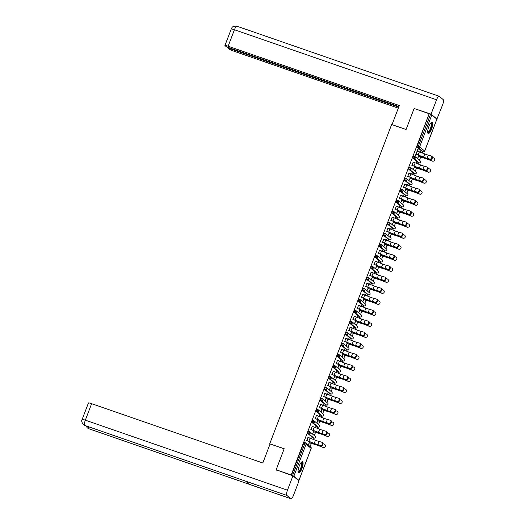 <?xml version="1.0" encoding="UTF-8"?>
<svg xmlns="http://www.w3.org/2000/svg" width="525" height="525" viewBox="0 0 525 525"><rect width="100%" height="100%" fill="white"/><g stroke="black" fill="none" stroke-linecap="round" stroke-linejoin="round"><path stroke-width="0.79" d="M301.967 468.484A5.926 1.706 109.1 0 0 302.518 461.724A5.926 1.706 109.1 0 0 299.184 466.161A5.926 1.706 109.1 0 0 298.64 472.92A5.926 1.706 109.1 0 0 301.967 468.484M431.57 129.097A5.926 1.706 109.1 0 0 432.114 122.338A5.926 1.706 109.1 0 0 428.787 126.781A5.926 1.706 109.1 0 0 428.236 133.54A5.926 1.706 109.1 0 0 431.57 129.097M310.124 446.572L311.332 443.415M312.92 439.254L313.425 437.922M314.331 435.56L315.532 432.403M317.12 428.242L317.632 426.91M318.537 424.548L319.738 421.391M321.326 417.231L321.838 415.898M322.737 413.536L323.945 410.379M325.533 406.219L326.038 404.887M326.944 402.524L328.151 399.367M329.739 395.207L330.245 393.875M331.15 391.512L332.351 388.356M333.939 384.195L334.451 382.863M335.357 380.5L336.558 377.344M338.146 373.183L338.658 371.851M339.557 369.488L340.764 366.332M342.352 362.171L342.858 360.839M343.763 358.477L344.971 355.32M346.559 351.159L347.064 349.827M347.97 347.465L349.171 344.308M350.759 340.148L351.271 338.815M352.177 336.453L353.377 333.296M354.966 329.136L355.477 327.81M356.377 325.441L357.584 322.284M359.172 318.124L359.678 316.798M360.583 314.429L361.791 311.272M363.379 307.112L363.884 305.786M364.79 303.417L365.991 300.261M367.579 296.1L368.091 294.774M368.996 292.405L370.197 289.249M371.785 285.088L372.297 283.762M373.196 281.393L374.404 278.237M375.992 274.076L376.497 272.751M377.403 270.382L378.61 267.225M380.198 263.064L380.704 261.739M381.609 259.37L382.81 256.213M384.398 252.052L384.91 250.727M385.816 248.358L387.017 245.201M388.605 241.047L389.117 239.715M390.016 237.346L391.223 234.189M392.812 230.035L393.317 228.703M394.223 226.334L395.43 223.177M397.018 219.023L397.523 217.691M398.429 215.322L399.63 212.166M401.218 208.012L401.73 206.679M402.636 204.31L403.837 201.154M405.425 197L405.937 195.668M406.836 193.298L408.043 190.142M409.631 185.988L410.137 184.656M411.042 182.287L412.25 179.13M413.838 174.976L414.343 173.644M415.249 171.275L416.45 168.118M418.038 163.964L418.55 162.632M419.455 160.263L420.656 157.106M422.244 152.952L422.756 151.62M276.675 470.19L276.157 469.757L284.189 448.724L270.073 443.992M269.752 443.723L391.637 124.523L406.074 129.524L414.107 108.491L429.168 113.708L417.224 145.911L418.32 146.291L430.533 114.312L429.43 113.932M430.533 114.312L431.832 114.89L436.852 119.162M276.157 469.757L291.211 474.974L429.168 113.708M298.272 480.27L298.922 480.368L293.875 476.162L291.211 474.974M416.207 154.291L415.268 155.958L417.788 149.349M420.033 152.093L420.289 151.43M418.438 156.266L417.762 158.038L418.668 156.463M417.421 151.115L418.058 149.441M420.302 152.191L420.558 151.528M312.874 437.725L307.755 433.492L308.536 431.36L309.599 431.734M291.48 475.197L303.686 443.225L304.329 442.372L305.392 442.746M422.198 151.423L417.086 147.19L417.224 145.911M312.296 426.405L311.082 429.581M314.908 427.383L315.164 426.727M313.313 431.563L312.874 433.525L313.55 431.753M315.177 427.488L315.433 426.818M321.28 415.702L316.168 411.469L316.942 409.336L318.006 409.71M320.709 404.381L319.495 407.558M323.321 405.359L323.571 404.703M321.727 409.539L321.28 411.502L321.956 409.73M323.59 405.464L323.84 404.795M329.693 393.678L324.575 389.445L325.356 387.312L326.419 387.686M329.116 382.358L327.902 385.534M331.734 383.335L331.984 382.679M330.133 387.516L329.693 389.478L330.369 387.706M331.997 383.44L332.253 382.771M338.1 371.654L332.988 367.421L333.762 365.288L334.825 365.663M337.529 360.334L336.315 363.51M340.141 361.312L340.39 360.655M338.546 365.492L338.1 367.454L338.776 365.682M340.41 361.417L340.659 360.747M346.513 349.63L341.394 345.398L342.175 343.265L343.238 343.639M345.936 338.31L344.722 341.486M348.554 339.288L348.803 338.632M346.953 343.468L346.513 345.43L347.189 343.658M348.817 339.393L349.072 338.723M354.92 327.607L349.808 323.374L350.582 321.241L351.645 321.615M354.349 316.286L353.135 319.463M356.961 317.264L357.21 316.608M355.366 321.444L354.69 323.216L355.596 321.635M357.23 317.369L357.479 316.7M363.333 305.583L358.214 301.35L358.995 299.217L360.058 299.591M362.755 294.262L361.541 297.439M365.374 295.24L365.623 294.584M363.773 299.421L363.097 301.192L364.009 299.618M365.636 295.345L365.892 294.676M371.739 283.559L366.627 279.326L367.402 277.193L368.465 277.567M371.168 272.239L369.954 275.415M373.78 273.217L374.03 272.56M372.186 277.397L371.51 279.169L372.415 277.594M374.049 273.322L374.299 272.652M380.152 261.535L375.034 257.309L375.815 255.17L376.878 255.544M379.575 250.215L378.367 253.391M382.193 251.193L382.443 250.537M380.592 255.373L379.916 257.145L380.828 255.57M382.456 251.298L382.712 250.628M388.559 239.512L383.447 235.285L384.221 233.146L385.284 233.52M387.988 228.191L386.774 231.368M390.6 229.169L390.849 228.513M389.005 233.349L388.329 235.121L389.235 233.546M390.869 229.274L391.118 228.605M396.972 217.494L391.853 213.262L392.634 211.122L393.697 211.503M396.395 206.168L395.187 209.344M399.013 207.145L399.262 206.489M397.412 211.326L396.736 213.098L397.648 211.523M399.276 207.25L399.532 206.581M405.379 195.471L400.267 191.238L401.041 189.098L402.111 189.479M404.808 184.15L403.594 187.327M407.42 185.122L407.669 184.465M405.825 189.302L405.149 191.074L406.055 189.499M407.689 185.227L407.938 184.564M413.792 173.447L408.673 169.214L409.454 167.075L410.517 167.455M413.214 162.127L412.007 165.303M415.833 163.104L416.082 162.442M414.232 167.278L413.556 169.05L414.468 167.475M416.095 163.203L416.351 162.54M417.998 162.435L412.88 158.202L413.661 156.063L414.724 156.443M411.626 174.11L411.876 173.453M410.032 178.29L409.356 180.062L410.261 178.487M411.889 174.215L412.145 173.552M409.014 173.138L407.8 176.315M409.585 184.459L404.473 180.226L405.248 178.087L406.311 178.467M403.213 196.133L403.469 195.477M401.618 200.314L400.942 202.086L401.848 200.511M403.482 196.238L403.738 195.569M400.601 195.162L399.387 198.338M401.179 206.482L396.06 202.25L396.841 200.11L397.904 200.491M394.807 218.157L395.056 217.501M393.212 222.338L392.536 224.109L393.442 222.534M395.069 218.262L395.325 217.593M392.195 217.179L390.981 220.356M392.766 228.506L387.653 224.273L388.428 222.134L389.491 222.508M386.393 240.181L386.649 239.525M384.799 244.361L384.123 246.133L385.028 244.558M386.663 240.286L386.918 239.617M383.782 239.203L382.567 242.379M384.352 250.523L379.24 246.297L380.021 244.158L381.084 244.532M377.987 262.205L378.236 261.548M376.392 266.385L375.716 268.157L376.622 266.582M378.249 262.31L378.505 261.64M375.375 261.227L374.161 264.403M375.946 272.547L370.834 268.321L371.608 266.182L372.671 266.556M369.574 284.228L369.83 283.572M367.979 288.409L367.303 290.181L368.209 288.606M369.843 284.333L370.099 283.664M366.962 283.251L365.748 286.427M367.533 294.571L362.421 290.338L363.202 288.205L364.265 288.579M361.167 306.252L361.417 305.596M359.572 310.433L358.897 312.204L359.802 310.629M361.43 306.357L361.686 305.688M358.555 305.274L357.341 308.451M359.126 316.595L354.014 312.362L354.788 310.229L355.852 310.603M352.754 328.276L353.01 327.62M351.159 332.456L350.713 334.418L351.389 332.647M353.023 328.381L353.279 327.712M350.142 327.298L348.928 330.474M350.713 338.618L345.601 334.386L346.382 332.253L347.445 332.627M344.348 350.3L344.597 349.643M342.753 354.48L342.307 356.442L342.983 354.67M344.61 350.405L344.866 349.735M341.736 349.322L340.522 352.498M342.307 360.642L337.194 356.409L337.969 354.277L339.032 354.651M335.934 372.323L336.19 371.667M334.34 376.504L333.893 378.466L334.569 376.694M336.203 372.428L336.459 371.759M333.322 371.346L332.108 374.522M333.893 382.666L328.781 378.433L329.562 376.3L330.625 376.674M327.528 394.347L327.777 393.691M325.933 398.527L325.487 400.49L326.163 398.718M327.79 394.452L328.046 393.783M324.916 393.369L323.702 396.546M325.487 404.69L320.375 400.457L321.149 398.324L322.212 398.698M319.115 416.371L319.364 415.715M317.52 420.551L317.074 422.513L317.75 420.742M319.384 416.476L319.64 415.807M316.503 415.393L315.289 418.569M317.074 426.713L311.962 422.481L312.736 420.348L313.806 420.722M310.708 438.395L310.957 437.738M309.113 442.575L308.667 444.537L309.343 442.765M310.971 438.5L311.227 437.83M308.096 437.417L306.882 440.593M431.655 156.22A1.706 1.267 117.5 0 1 431.839 156.292A1.706 1.267 117.5 0 1 432.233 158.274A1.706 1.267 117.5 0 1 430.447 159.397L429.857 159.088A1.706 1.267 -62.5 0 0 431.648 157.972A1.706 1.267 -62.5 0 0 431.255 155.984A1.706 1.267 -62.5 0 0 431.071 155.912L428.295 155.138A5.093 0.525 20.9 0 1 426.464 154.56A5.093 0.525 20.9 0 1 424.777 153.937L419.383 151.837A6.077 0.63 -159.1 0 0 417.368 151.095L417.152 151.016M429.857 159.088L427.081 158.314A5.093 0.525 20.9 0 1 425.257 157.736A5.093 0.525 20.9 0 1 423.57 157.113L418.169 155.013A6.077 0.63 -159.1 0 0 416.154 154.271L415.938 154.192M416.167 154.389L416.391 154.462A5.093 0.525 20.9 0 1 418.077 155.085L423.472 157.185A6.077 0.63 -159.1 0 0 425.486 157.927A6.077 0.63 -159.1 0 0 427.665 158.622L430.447 159.397M418.983 155.439L418.635 156.338A5.093 0.525 -159.1 0 0 420.171 156.831L424.613 158.143A6.077 0.63 20.9 0 1 426.451 158.734A6.077 0.63 20.9 0 1 428.899 159.646L432.436 161.057A1.706 1.68 74.8 0 0 433.486 161.116L433.322 161.162A1.706 1.68 -105.2 0 1 432.265 161.103L428.728 159.692A5.093 0.525 -159.1 0 0 426.681 158.924A5.093 0.525 -159.1 0 0 425.145 158.432L420.702 157.119A6.077 0.63 20.9 0 1 418.871 156.529L418.399 156.371M433.486 161.116A1.706 1.68 74.8 0 0 433.643 157.881L432.429 157.388M430.946 122.922A5.125 1.477 -70.9 0 1 431.714 125.475A5.125 1.477 -70.9 0 1 429.758 131.001A5.125 1.477 -70.9 0 1 427.678 132.359M427.658 132.083A4.745 1.365 109.1 0 0 427.731 132.116A4.745 1.365 109.1 0 0 429.404 130.64A4.745 1.365 109.1 0 0 431.137 126A4.745 1.365 109.1 0 0 430.841 123.145A4.745 1.365 109.1 0 0 430.762 123.126M427.967 133.33A5.887 1.693 109.1 0 0 429.778 131.48A5.887 1.693 109.1 0 0 431.78 122.338M301.343 462.302A5.125 1.477 -70.9 0 1 301.98 465.623A5.125 1.477 -70.9 0 1 300.031 470.597A5.125 1.477 -70.9 0 1 298.075 471.739M298.062 471.47A4.745 1.365 109.1 0 0 298.128 471.502A4.745 1.365 109.1 0 0 301.494 465.616A4.745 1.365 109.1 0 0 301.238 462.525A4.745 1.365 109.1 0 0 301.166 462.512M298.371 472.717A5.887 1.693 109.1 0 0 302.269 465.393A5.887 1.693 109.1 0 0 302.177 461.718M406.101 129.465L392.175 124.714M392.037 124.596L399.315 105.538L228.132 46.233A4.561 0.472 -159.1 0 0 224.943 45.498A4.561 0.472 -159.1 0 0 225.074 45.695L226.406 46.804L398.921 106.568M237.182 26.322A4.673 1.345 109.1 0 0 237.051 26.25L439.169 96.272A4.673 1.345 109.1 0 1 439.3 96.344L443.172 99.573A4.673 1.345 109.1 0 1 442.608 104.829L436.892 119.116M439.169 96.272A4.673 1.345 109.1 0 0 436.544 99.776L431.058 114.135L437.122 119.195M227.883 47.316L227.673 47.86L228.998 48.969A4.561 0.472 -159.1 0 0 234.196 51.286L398.317 108.15M227.673 47.86L398.711 107.113M431.058 114.135L414.684 108.688M284.156 448.809L270.093 443.933L262.815 462.991L91.632 403.686L85.339 420.171L287.457 490.192L292.943 475.827L276.183 469.783M287.457 490.192A4.673 1.345 109.1 0 0 286.899 495.449L245.648 481.156L249.519 484.385L290.771 498.678L286.899 495.449M290.771 498.678A4.673 1.345 109.1 0 0 290.896 498.75A4.673 1.345 109.1 0 0 293.521 495.252L299.007 480.887L292.943 475.827M82.149 419.436C81.257 420.669 81.697 422.422 83.468 424.686L84.774 425.427A4.673 1.345 109.1 0 1 85.339 420.171A4.561 0.472 -159.1 0 0 82.149 419.436L88.443 402.957A4.561 0.472 20.9 0 1 91.632 403.686M88.371 426.694A4.673 1.345 109.1 0 0 88.646 428.656L87.262 427.849L85.943 425.854M427.455 167.232A1.706 1.267 117.5 0 1 427.639 167.304A1.706 1.267 117.5 0 1 428.033 169.286A1.706 1.267 117.5 0 1 426.241 170.408L425.65 170.1A1.706 1.267 -62.5 0 0 427.442 168.984A1.706 1.267 -62.5 0 0 427.048 166.996A1.706 1.267 -62.5 0 0 426.864 166.924L424.088 166.149A5.093 0.525 20.9 0 1 422.264 165.572A5.093 0.525 20.9 0 1 420.577 164.948L415.177 162.848A6.077 0.63 -159.1 0 0 413.162 162.107L412.945 162.028M425.65 170.1L422.874 169.326A5.093 0.525 20.9 0 1 421.05 168.748A5.093 0.525 20.9 0 1 419.363 168.125L413.962 166.025A6.077 0.63 -159.1 0 0 411.954 165.283L411.731 165.204M411.967 165.401L412.184 165.473A5.093 0.525 20.9 0 1 413.871 166.097L419.265 168.197A6.077 0.63 -159.1 0 0 421.28 168.938A6.077 0.63 -159.1 0 0 423.465 169.634L426.241 170.408M423.248 178.244A1.706 1.267 117.5 0 1 423.432 178.316A1.706 1.267 117.5 0 1 423.826 180.298A1.706 1.267 117.5 0 1 422.034 181.42L421.45 181.112A1.706 1.267 -62.5 0 0 423.235 179.996A1.706 1.267 -62.5 0 0 422.842 178.008A1.706 1.267 -62.5 0 0 422.664 177.936L419.882 177.161A5.093 0.525 20.9 0 1 418.058 176.584A5.093 0.525 20.9 0 1 416.371 175.96L410.977 173.86A6.077 0.63 -159.1 0 0 408.962 173.119L408.739 173.04M421.45 181.112L418.674 180.338A5.093 0.525 20.9 0 1 416.843 179.76A5.093 0.525 20.9 0 1 415.157 179.137L409.762 177.037A6.077 0.63 -159.1 0 0 407.748 176.295L407.531 176.216M407.761 176.413L407.977 176.485A5.093 0.525 20.9 0 1 409.664 177.109L415.065 179.209A6.077 0.63 -159.1 0 0 417.073 179.95A6.077 0.63 -159.1 0 0 419.258 180.646L422.034 181.42M419.042 189.256A1.706 1.267 117.5 0 1 419.226 189.328A1.706 1.267 117.5 0 1 419.619 191.31A1.706 1.267 117.5 0 1 417.828 192.432L417.244 192.124A1.706 1.267 -62.5 0 0 419.035 191.008A1.706 1.267 -62.5 0 0 418.642 189.02A1.706 1.267 -62.5 0 0 418.458 188.948L415.682 188.173A5.093 0.525 20.9 0 1 413.851 187.596A5.093 0.525 20.9 0 1 412.164 186.972L406.77 184.872A6.077 0.63 -159.1 0 0 404.755 184.131L404.539 184.052M417.244 192.124L414.468 191.349A5.093 0.525 20.9 0 1 412.637 190.772A5.093 0.525 20.9 0 1 410.95 190.148L405.556 188.048A6.077 0.63 -159.1 0 0 403.541 187.307L403.325 187.228M403.554 187.425L403.771 187.497A5.093 0.525 20.9 0 1 405.458 188.121L410.858 190.221A6.077 0.63 -159.1 0 0 412.873 190.962A6.077 0.63 -159.1 0 0 415.052 191.658L417.828 192.432M414.835 200.268A1.706 1.267 117.5 0 1 415.019 200.34A1.706 1.267 117.5 0 1 415.413 202.322A1.706 1.267 117.5 0 1 413.628 203.444L413.037 203.136A1.706 1.267 -62.5 0 0 414.829 202.02A1.706 1.267 -62.5 0 0 414.435 200.032A1.706 1.267 -62.5 0 0 414.251 199.959L411.475 199.185A5.093 0.525 20.9 0 1 409.644 198.607A5.093 0.525 20.9 0 1 407.958 197.984L402.563 195.884A6.077 0.63 -159.1 0 0 400.549 195.143L400.332 195.064M413.037 203.136L410.261 202.361A5.093 0.525 20.9 0 1 408.437 201.784A5.093 0.525 20.9 0 1 406.75 201.16L401.349 199.06A6.077 0.63 -159.1 0 0 399.335 198.319L399.118 198.24M399.348 198.437L399.571 198.509A5.093 0.525 20.9 0 1 401.258 199.132L406.652 201.232A6.077 0.63 -159.1 0 0 408.667 201.974A6.077 0.63 -159.1 0 0 410.845 202.67L413.628 203.444M410.635 211.28A1.706 1.267 117.5 0 1 410.819 211.352A1.706 1.267 117.5 0 1 411.213 213.334A1.706 1.267 117.5 0 1 409.421 214.456L408.831 214.148A1.706 1.267 -62.5 0 0 410.622 213.025A1.706 1.267 -62.5 0 0 410.228 211.043A1.706 1.267 -62.5 0 0 410.045 210.971L407.269 210.197A5.093 0.525 20.9 0 1 405.444 209.619A5.093 0.525 20.9 0 1 403.758 208.996L398.357 206.896A6.077 0.63 -159.1 0 0 396.342 206.154L396.126 206.076M408.831 214.148L406.055 213.373A5.093 0.525 20.9 0 1 404.23 212.796A5.093 0.525 20.9 0 1 402.544 212.172L397.143 210.072A6.077 0.63 -159.1 0 0 395.135 209.331L394.912 209.252M395.148 209.449L395.364 209.521A5.093 0.525 20.9 0 1 397.051 210.144L402.445 212.244A6.077 0.63 -159.1 0 0 404.46 212.986A6.077 0.63 -159.1 0 0 406.645 213.675L409.421 214.456M414.776 166.451L414.428 167.35A5.093 0.525 -159.1 0 0 415.964 167.843L420.413 169.155A6.077 0.63 20.9 0 1 422.244 169.746A6.077 0.63 20.9 0 1 424.692 170.658L428.229 172.069A1.706 1.68 74.8 0 0 429.279 172.128L429.115 172.174A1.706 1.68 -105.2 0 1 428.065 172.108L424.528 170.704A5.093 0.525 -159.1 0 0 422.474 169.936A5.093 0.525 -159.1 0 0 420.938 169.444L416.496 168.131A6.077 0.63 20.9 0 1 414.665 167.541L414.199 167.383M429.279 172.128A1.706 1.68 74.8 0 0 429.443 168.893L428.223 168.4M410.57 177.463L410.228 178.362A5.093 0.525 -159.1 0 0 411.764 178.854L416.207 180.16A6.077 0.63 20.9 0 1 418.038 180.757A6.077 0.63 20.9 0 1 420.486 181.67L424.023 183.081A1.706 1.68 74.8 0 0 425.079 183.14L424.909 183.186A1.706 1.68 -105.2 0 1 423.859 183.12L420.322 181.716A5.093 0.525 -159.1 0 0 418.267 180.948A5.093 0.525 -159.1 0 0 416.738 180.456L412.289 179.143A6.077 0.63 20.9 0 1 410.458 178.552L409.992 178.395M425.079 183.14A1.706 1.68 74.8 0 0 425.237 179.904L424.016 179.412M406.363 188.475L406.022 189.374A5.093 0.525 -159.1 0 0 407.558 189.866L412 191.172A6.077 0.63 20.9 0 1 413.831 191.769A6.077 0.63 20.9 0 1 416.279 192.682L419.816 194.093A1.706 1.68 74.8 0 0 420.873 194.152L420.709 194.198A1.706 1.68 -105.2 0 1 419.652 194.132L416.115 192.721A5.093 0.525 -159.1 0 0 414.067 191.96A5.093 0.525 -159.1 0 0 412.532 191.468L408.089 190.155A6.077 0.63 20.9 0 1 406.252 189.564L405.786 189.407M420.873 194.152A1.706 1.68 74.8 0 0 421.03 190.916L419.81 190.424M402.163 199.487L401.815 200.386A5.093 0.525 -159.1 0 0 403.351 200.878L407.794 202.184A6.077 0.63 20.9 0 1 409.631 202.781A6.077 0.63 20.9 0 1 412.079 203.693L415.616 205.104A1.706 1.68 74.8 0 0 416.666 205.163L416.502 205.209A1.706 1.68 -105.2 0 1 415.446 205.144L411.908 203.733A5.093 0.525 -159.1 0 0 409.861 202.972A5.093 0.525 -159.1 0 0 408.325 202.479L403.883 201.167A6.077 0.63 20.9 0 1 402.045 200.576L401.579 200.419M416.666 205.163A1.706 1.68 74.8 0 0 416.824 201.922L415.603 201.436M397.957 210.499L397.609 211.398A5.093 0.525 -159.1 0 0 399.144 211.89L403.594 213.196A6.077 0.63 20.9 0 1 405.425 213.793A6.077 0.63 20.9 0 1 407.873 214.705L411.41 216.11A1.706 1.68 74.8 0 0 412.46 216.175L412.296 216.221A1.706 1.68 -105.2 0 1 411.246 216.156L407.708 214.745A5.093 0.525 -159.1 0 0 405.654 213.983A5.093 0.525 -159.1 0 0 404.119 213.491L399.676 212.179A6.077 0.63 20.9 0 1 397.845 211.588L397.379 211.431M412.46 216.175A1.706 1.68 74.8 0 0 412.624 212.933L411.403 212.448M406.429 222.292A1.706 1.267 117.5 0 1 406.613 222.364A1.706 1.267 117.5 0 1 407.006 224.346A1.706 1.267 117.5 0 1 405.215 225.468L404.631 225.159A1.706 1.267 -62.5 0 0 406.416 224.037A1.706 1.267 -62.5 0 0 406.022 222.055A1.706 1.267 -62.5 0 0 405.845 221.983L403.062 221.209A5.093 0.525 20.9 0 1 401.238 220.631A5.093 0.525 20.9 0 1 399.551 220.008L394.157 217.908A6.077 0.63 -159.1 0 0 392.142 217.166L391.919 217.088M404.631 225.159L401.855 224.385A5.093 0.525 20.9 0 1 400.024 223.808A5.093 0.525 20.9 0 1 398.337 223.184L392.943 221.084A6.077 0.63 -159.1 0 0 390.928 220.343L390.712 220.264M390.941 220.461L391.158 220.533A5.093 0.525 20.9 0 1 392.844 221.156L398.245 223.256A6.077 0.63 -159.1 0 0 400.253 223.998A6.077 0.63 -159.1 0 0 402.439 224.687L405.215 225.468M393.75 221.511L393.409 222.41A5.093 0.525 -159.1 0 0 394.944 222.902L399.387 224.208A6.077 0.63 20.9 0 1 401.218 224.798A6.077 0.63 20.9 0 1 403.666 225.717L407.203 227.122A1.706 1.68 74.8 0 0 408.26 227.187L408.089 227.233A1.706 1.68 -105.2 0 1 407.039 227.168L403.502 225.757A5.093 0.525 -159.1 0 0 401.448 224.995A5.093 0.525 -159.1 0 0 399.912 224.497L395.469 223.191A6.077 0.63 20.9 0 1 393.638 222.6L393.173 222.442M408.26 227.187A1.706 1.68 74.8 0 0 408.417 223.945L407.197 223.46M402.222 233.303A1.706 1.267 117.5 0 1 402.406 233.376A1.706 1.267 117.5 0 1 402.8 235.357A1.706 1.267 117.5 0 1 401.008 236.48L400.424 236.171A1.706 1.267 -62.5 0 0 402.216 235.049A1.706 1.267 -62.5 0 0 401.822 233.067A1.706 1.267 -62.5 0 0 401.638 232.995L398.862 232.221A5.093 0.525 20.9 0 1 397.031 231.643A5.093 0.525 20.9 0 1 395.345 231.02L389.95 228.92A6.077 0.63 -159.1 0 0 387.936 228.178L387.719 228.099M400.424 236.171L397.648 235.397A5.093 0.525 20.9 0 1 395.817 234.819A5.093 0.525 20.9 0 1 394.131 234.196L388.736 232.096A6.077 0.63 -159.1 0 0 386.722 231.354L386.505 231.276M386.735 231.473L386.951 231.545A5.093 0.525 20.9 0 1 388.638 232.168L394.039 234.268A6.077 0.63 -159.1 0 0 396.053 235.01A6.077 0.63 -159.1 0 0 398.232 235.699L401.008 236.48M389.543 232.516L389.202 233.422A5.093 0.525 -159.1 0 0 390.738 233.914L395.181 235.22A6.077 0.63 20.9 0 1 397.012 235.81A6.077 0.63 20.9 0 1 399.459 236.723L402.997 238.133A1.706 1.68 74.8 0 0 404.053 238.199L403.889 238.245A1.706 1.68 -105.2 0 1 402.833 238.179L399.295 236.768A5.093 0.525 -159.1 0 0 397.248 236.007A5.093 0.525 -159.1 0 0 395.712 235.508L391.269 234.202A6.077 0.63 20.9 0 1 389.432 233.612L388.966 233.448M404.053 238.199A1.706 1.68 74.8 0 0 404.211 234.957L402.99 234.472M398.016 244.315A1.706 1.267 117.5 0 1 398.199 244.387A1.706 1.267 117.5 0 1 398.593 246.369A1.706 1.267 117.5 0 1 396.808 247.492L396.217 247.183A1.706 1.267 -62.5 0 0 398.009 246.061A1.706 1.267 -62.5 0 0 397.615 244.079A1.706 1.267 -62.5 0 0 397.432 244.007L394.656 243.232A5.093 0.525 20.9 0 1 392.825 242.655A5.093 0.525 20.9 0 1 391.138 242.032L385.744 239.932A6.077 0.63 -159.1 0 0 383.729 239.19L383.512 239.111M396.217 247.183L393.442 246.409A5.093 0.525 20.9 0 1 391.617 245.831A5.093 0.525 20.9 0 1 389.931 245.208L384.53 243.108A6.077 0.63 -159.1 0 0 382.515 242.366L382.298 242.287M382.528 242.484L382.751 242.557A5.093 0.525 20.9 0 1 384.438 243.18L389.832 245.28A6.077 0.63 -159.1 0 0 391.847 246.022A6.077 0.63 -159.1 0 0 394.026 246.711L396.808 247.492M385.343 243.528L384.996 244.433A5.093 0.525 -159.1 0 0 386.531 244.926L390.974 246.232A6.077 0.63 20.9 0 1 392.812 246.822A6.077 0.63 20.9 0 1 395.259 247.734L398.797 249.145A1.706 1.68 74.8 0 0 399.847 249.211L399.683 249.257A1.706 1.68 -105.2 0 1 398.626 249.191L395.089 247.78A5.093 0.525 -159.1 0 0 393.041 247.019A5.093 0.525 -159.1 0 0 391.506 246.52L387.063 245.214A6.077 0.63 20.9 0 1 385.225 244.624L384.759 244.46M399.847 249.211A1.706 1.68 74.8 0 0 400.004 245.969L398.783 245.483M393.816 255.327A1.706 1.267 117.5 0 1 393.999 255.399A1.706 1.267 117.5 0 1 394.393 257.381A1.706 1.267 117.5 0 1 392.602 258.503L392.011 258.195A1.706 1.267 -62.5 0 0 393.803 257.073A1.706 1.267 -62.5 0 0 393.409 255.091A1.706 1.267 -62.5 0 0 393.225 255.019L390.449 254.244A5.093 0.525 20.9 0 1 388.625 253.667A5.093 0.525 20.9 0 1 386.938 253.043L381.537 250.943A6.077 0.63 -159.1 0 0 379.523 250.202L379.306 250.123M392.011 258.195L389.235 257.421A5.093 0.525 20.9 0 1 387.411 256.843A5.093 0.525 20.9 0 1 385.724 256.22L380.323 254.12A6.077 0.63 -159.1 0 0 378.315 253.378L378.092 253.299M378.328 253.496L378.545 253.568A5.093 0.525 20.9 0 1 380.231 254.192L385.626 256.292A6.077 0.63 -159.1 0 0 387.64 257.033A6.077 0.63 -159.1 0 0 389.826 257.723L392.602 258.503M381.137 254.54L380.789 255.445A5.093 0.525 -159.1 0 0 382.325 255.938L386.767 257.243A6.077 0.63 20.9 0 1 388.605 257.834A6.077 0.63 20.9 0 1 391.053 258.746L394.59 260.157A1.706 1.68 74.8 0 0 395.64 260.223L395.476 260.269A1.706 1.68 -105.2 0 1 394.419 260.203L390.889 258.792A5.093 0.525 -159.1 0 0 388.835 258.031A5.093 0.525 -159.1 0 0 387.299 257.532L382.856 256.226A6.077 0.63 20.9 0 1 381.025 255.636L380.559 255.472M395.64 260.223A1.706 1.68 74.8 0 0 395.804 256.981L394.583 256.495M389.609 266.339A1.706 1.267 117.5 0 1 389.793 266.411A1.706 1.267 117.5 0 1 390.187 268.393A1.706 1.267 117.5 0 1 388.395 269.515L387.811 269.207A1.706 1.267 -62.5 0 0 389.596 268.085A1.706 1.267 -62.5 0 0 389.202 266.103A1.706 1.267 -62.5 0 0 389.018 266.031L386.242 265.256A5.093 0.525 20.9 0 1 384.418 264.672A5.093 0.525 20.9 0 1 382.732 264.055L377.337 261.955A6.077 0.63 -159.1 0 0 375.322 261.214L375.099 261.135M387.811 269.207L385.035 268.433A5.093 0.525 20.9 0 1 383.204 267.855A5.093 0.525 20.9 0 1 381.517 267.232L376.123 265.132A6.077 0.63 -159.1 0 0 374.108 264.39L373.892 264.311M374.122 264.508L374.338 264.58A5.093 0.525 20.9 0 1 376.025 265.204L381.426 267.304A6.077 0.63 -159.1 0 0 383.434 268.045A6.077 0.63 -159.1 0 0 385.619 268.734L388.395 269.515M376.93 265.552L376.589 266.457A5.093 0.525 -159.1 0 0 378.125 266.949L382.567 268.255A6.077 0.63 20.9 0 1 384.398 268.846A6.077 0.63 20.9 0 1 386.846 269.758L390.383 271.169A1.706 1.68 74.8 0 0 391.44 271.235L391.269 271.281A1.706 1.68 -105.2 0 1 390.219 271.215L386.682 269.804A5.093 0.525 -159.1 0 0 384.628 269.043A5.093 0.525 -159.1 0 0 383.092 268.544L378.65 267.238A6.077 0.63 20.9 0 1 376.819 266.647L376.353 266.483M391.44 271.235A1.706 1.68 74.8 0 0 391.598 267.993L390.377 267.507M385.402 277.351A1.706 1.267 117.5 0 1 385.586 277.423A1.706 1.267 117.5 0 1 385.98 279.405A1.706 1.267 117.5 0 1 384.188 280.527L383.604 280.219A1.706 1.267 -62.5 0 0 385.396 279.097A1.706 1.267 -62.5 0 0 385.002 277.115A1.706 1.267 -62.5 0 0 384.818 277.043L382.042 276.268A5.093 0.525 20.9 0 1 380.212 275.684A5.093 0.525 20.9 0 1 378.525 275.067L373.131 272.967A6.077 0.63 -159.1 0 0 371.116 272.226L370.899 272.147M383.604 280.219L380.828 279.444A5.093 0.525 20.9 0 1 378.998 278.86A5.093 0.525 20.9 0 1 377.311 278.243L371.917 276.143A6.077 0.63 -159.1 0 0 369.902 275.402L369.685 275.323M369.915 275.52L370.132 275.592A5.093 0.525 20.9 0 1 371.818 276.216L377.219 278.316A6.077 0.63 -159.1 0 0 379.234 279.057A6.077 0.63 -159.1 0 0 381.413 279.746L384.188 280.527M372.724 276.563L372.383 277.469A5.093 0.525 -159.1 0 0 373.918 277.961L378.361 279.267A6.077 0.63 20.9 0 1 380.192 279.858A6.077 0.63 20.9 0 1 382.64 280.77L386.177 282.181A1.706 1.68 74.8 0 0 387.233 282.247L387.069 282.286A1.706 1.68 -105.2 0 1 386.013 282.227L382.476 280.816A5.093 0.525 -159.1 0 0 380.428 280.055A5.093 0.525 -159.1 0 0 378.892 279.556L374.45 278.25A6.077 0.63 20.9 0 1 372.612 277.659L372.146 277.495M387.233 282.247A1.706 1.68 74.8 0 0 387.391 279.005L386.17 278.519M381.196 288.363A1.706 1.267 117.5 0 1 381.38 288.435A1.706 1.267 117.5 0 1 381.773 290.417A1.706 1.267 117.5 0 1 379.988 291.539L379.398 291.231A1.706 1.267 -62.5 0 0 381.189 290.108A1.706 1.267 -62.5 0 0 380.796 288.127A1.706 1.267 -62.5 0 0 380.612 288.054L377.836 287.28A5.093 0.525 20.9 0 1 376.005 286.696A5.093 0.525 20.9 0 1 374.318 286.079L368.924 283.979A6.077 0.63 -159.1 0 0 366.909 283.238L366.693 283.159M379.398 291.231L376.622 290.456A5.093 0.525 20.9 0 1 374.798 289.872A5.093 0.525 20.9 0 1 373.111 289.255L367.71 287.155A6.077 0.63 -159.1 0 0 365.695 286.414L365.479 286.335M365.708 286.525L365.932 286.604A5.093 0.525 20.9 0 1 367.618 287.228L373.012 289.327A6.077 0.63 -159.1 0 0 375.027 290.069A6.077 0.63 -159.1 0 0 377.206 290.758L379.988 291.539M368.524 287.575L368.176 288.481A5.093 0.525 -159.1 0 0 369.712 288.973L374.154 290.279A6.077 0.63 20.9 0 1 375.992 290.87A6.077 0.63 20.9 0 1 378.44 291.782L381.97 293.193A1.706 1.68 74.8 0 0 383.027 293.258L382.863 293.298A1.706 1.68 -105.2 0 1 381.806 293.239L378.269 291.828A5.093 0.525 -159.1 0 0 376.222 291.067A5.093 0.525 -159.1 0 0 374.686 290.568L370.243 289.262A6.077 0.63 20.9 0 1 368.406 288.671L367.94 288.507M383.027 293.258A1.706 1.68 74.8 0 0 383.184 290.017L381.964 289.531M376.996 299.375A1.706 1.267 117.5 0 1 377.18 299.447A1.706 1.267 117.5 0 1 377.573 301.429A1.706 1.267 117.5 0 1 375.782 302.551L375.191 302.243A1.706 1.267 -62.5 0 0 376.983 301.12A1.706 1.267 -62.5 0 0 376.589 299.138A1.706 1.267 -62.5 0 0 376.405 299.066L373.629 298.292A5.093 0.525 20.9 0 1 371.805 297.708A5.093 0.525 20.9 0 1 370.118 297.091L364.717 294.984A6.077 0.63 -159.1 0 0 362.703 294.243L362.486 294.171M375.191 302.243L372.415 301.468A5.093 0.525 20.9 0 1 370.591 300.884A5.093 0.525 20.9 0 1 368.904 300.267L363.503 298.167A6.077 0.63 -159.1 0 0 361.495 297.426L361.272 297.347M361.508 297.537L361.725 297.616A5.093 0.525 20.9 0 1 363.412 298.239L368.806 300.339A6.077 0.63 -159.1 0 0 370.821 301.081A6.077 0.63 -159.1 0 0 373.006 301.77L375.782 302.551M364.317 298.587L363.969 299.493A5.093 0.525 -159.1 0 0 365.505 299.985L369.948 301.291A6.077 0.63 20.9 0 1 371.785 301.882A6.077 0.63 20.9 0 1 374.233 302.794L377.77 304.205A1.706 1.68 74.8 0 0 378.82 304.27L378.656 304.31A1.706 1.68 -105.2 0 1 377.6 304.251L374.069 302.84A5.093 0.525 -159.1 0 0 372.015 302.078A5.093 0.525 -159.1 0 0 370.479 301.58L366.037 300.274A6.077 0.63 20.9 0 1 364.206 299.683L363.74 299.519M378.82 304.27A1.706 1.68 74.8 0 0 378.984 301.028L377.764 300.543M372.789 310.387A1.706 1.267 117.5 0 1 372.973 310.459A1.706 1.267 117.5 0 1 373.367 312.441A1.706 1.267 117.5 0 1 371.575 313.563L370.991 313.254A1.706 1.267 -62.5 0 0 372.776 312.132A1.706 1.267 -62.5 0 0 372.383 310.15A1.706 1.267 -62.5 0 0 372.199 310.078L369.423 309.304A5.093 0.525 20.9 0 1 367.598 308.72A5.093 0.525 20.9 0 1 365.912 308.103L360.517 305.996A6.077 0.63 -159.1 0 0 358.503 305.255L358.28 305.183M370.991 313.254L368.215 312.48A5.093 0.525 20.9 0 1 366.384 311.896A5.093 0.525 20.9 0 1 364.698 311.279L359.303 309.173A6.077 0.63 -159.1 0 0 357.289 308.431L357.072 308.359M357.302 308.549L357.518 308.628A5.093 0.525 20.9 0 1 359.205 309.251L364.599 311.351A6.077 0.63 -159.1 0 0 366.614 312.093A6.077 0.63 -159.1 0 0 368.799 312.782L371.575 313.563M360.111 309.599L359.769 310.498A5.093 0.525 -159.1 0 0 361.305 310.997L365.748 312.303A6.077 0.63 20.9 0 1 367.579 312.893A6.077 0.63 20.9 0 1 370.027 313.806L373.564 315.217A1.706 1.68 74.8 0 0 374.62 315.282L374.45 315.322A1.706 1.68 -105.2 0 1 373.4 315.262L369.863 313.852A5.093 0.525 -159.1 0 0 367.808 313.09A5.093 0.525 -159.1 0 0 366.273 312.592L361.83 311.286A6.077 0.63 20.9 0 1 359.999 310.695L359.533 310.531M374.62 315.282A1.706 1.68 74.8 0 0 374.778 312.04L373.557 311.555M368.583 321.398A1.706 1.267 117.5 0 1 368.767 321.471A1.706 1.267 117.5 0 1 369.16 323.452A1.706 1.267 117.5 0 1 367.369 324.575L366.785 324.266A1.706 1.267 -62.5 0 0 368.576 323.144A1.706 1.267 -62.5 0 0 368.183 321.162A1.706 1.267 -62.5 0 0 367.999 321.09L365.223 320.316A5.093 0.525 20.9 0 1 363.392 319.732A5.093 0.525 20.9 0 1 361.705 319.115L356.311 317.008A6.077 0.63 -159.1 0 0 354.296 316.267L354.08 316.194M366.785 324.266L364.009 323.492A5.093 0.525 20.9 0 1 362.178 322.908A5.093 0.525 20.9 0 1 360.491 322.291L355.097 320.184A6.077 0.63 -159.1 0 0 353.082 319.443L352.866 319.371M353.095 319.561L353.312 319.64A5.093 0.525 20.9 0 1 354.998 320.263L360.399 322.363A6.077 0.63 -159.1 0 0 362.414 323.105A6.077 0.63 -159.1 0 0 364.593 323.794L367.369 324.575M355.904 320.611L355.563 321.51A5.093 0.525 -159.1 0 0 357.098 322.009L361.541 323.315A6.077 0.63 20.9 0 1 363.372 323.905A6.077 0.63 20.9 0 1 365.82 324.817L369.357 326.228A1.706 1.68 74.8 0 0 370.414 326.294L370.25 326.333A1.706 1.68 -105.2 0 1 369.193 326.274L365.656 324.863A5.093 0.525 -159.1 0 0 363.608 324.102A5.093 0.525 -159.1 0 0 362.073 323.603L357.63 322.298A6.077 0.63 20.9 0 1 355.792 321.707L355.327 321.543M370.414 326.294A1.706 1.68 74.8 0 0 370.571 323.052L369.351 322.567M364.376 332.404A1.706 1.267 117.5 0 1 364.56 332.483A1.706 1.267 117.5 0 1 364.954 334.464A1.706 1.267 117.5 0 1 363.169 335.587L362.578 335.278A1.706 1.267 -62.5 0 0 364.37 334.156A1.706 1.267 -62.5 0 0 363.976 332.174A1.706 1.267 -62.5 0 0 363.792 332.102L361.016 331.327A5.093 0.525 20.9 0 1 359.185 330.743A5.093 0.525 20.9 0 1 357.499 330.127L352.104 328.02A6.077 0.63 -159.1 0 0 350.09 327.278L349.873 327.206M362.578 335.278L359.802 334.504A5.093 0.525 20.9 0 1 357.971 333.92A5.093 0.525 20.9 0 1 356.291 333.303L350.89 331.196A6.077 0.63 -159.1 0 0 348.876 330.455L348.659 330.382M348.889 330.573L349.112 330.652A5.093 0.525 20.9 0 1 350.798 331.275L356.193 333.375A6.077 0.63 -159.1 0 0 358.208 334.117A6.077 0.63 -159.1 0 0 360.386 334.806L363.169 335.587M351.704 331.623L351.356 332.522A5.093 0.525 -159.1 0 0 352.892 333.021L357.335 334.327A6.077 0.63 20.9 0 1 359.172 334.917A6.077 0.63 20.9 0 1 361.62 335.829L365.151 337.24A1.706 1.68 74.8 0 0 366.207 337.299L366.043 337.345A1.706 1.68 -105.2 0 1 364.987 337.286L361.449 335.875A5.093 0.525 -159.1 0 0 359.402 335.114A5.093 0.525 -159.1 0 0 357.866 334.615L353.423 333.309A6.077 0.63 20.9 0 1 351.586 332.719L351.12 332.555M366.207 337.299A1.706 1.68 74.8 0 0 366.365 334.064L365.144 333.578M360.176 343.416A1.706 1.267 117.5 0 1 360.36 343.494A1.706 1.267 117.5 0 1 360.754 345.476A1.706 1.267 117.5 0 1 358.962 346.592L358.372 346.29A1.706 1.267 -62.5 0 0 360.163 345.168A1.706 1.267 -62.5 0 0 359.769 343.186A1.706 1.267 -62.5 0 0 359.586 343.114L356.81 342.339A5.093 0.525 20.9 0 1 354.985 341.755A5.093 0.525 20.9 0 1 353.299 341.138L347.898 339.032A6.077 0.63 -159.1 0 0 345.883 338.29L345.667 338.218M358.372 346.29L355.596 345.516A5.093 0.525 20.9 0 1 353.771 344.932A5.093 0.525 20.9 0 1 352.085 344.315L346.684 342.208A6.077 0.63 -159.1 0 0 344.676 341.467L344.452 341.394M344.689 341.585L344.905 341.663A5.093 0.525 20.9 0 1 346.592 342.28L351.986 344.387A6.077 0.63 -159.1 0 0 354.001 345.128A6.077 0.63 -159.1 0 0 356.186 345.817L358.962 346.592M347.498 342.635L347.15 343.534A5.093 0.525 -159.1 0 0 348.685 344.033L353.128 345.338A6.077 0.63 20.9 0 1 354.966 345.929A6.077 0.63 20.9 0 1 357.413 346.841L360.951 348.252A1.706 1.68 74.8 0 0 362.001 348.311L361.837 348.357A1.706 1.68 -105.2 0 1 360.78 348.298L357.249 346.887A5.093 0.525 -159.1 0 0 355.195 346.126A5.093 0.525 -159.1 0 0 353.66 345.627L349.217 344.321A6.077 0.63 20.9 0 1 347.386 343.731L346.913 343.567M362.001 348.311A1.706 1.68 74.8 0 0 362.165 345.076L360.944 344.59M355.97 354.428A1.706 1.267 117.5 0 1 356.153 354.5A1.706 1.267 117.5 0 1 356.547 356.488A1.706 1.267 117.5 0 1 354.756 357.604L354.172 357.302A1.706 1.267 -62.5 0 0 355.957 356.18A1.706 1.267 -62.5 0 0 355.563 354.198A1.706 1.267 -62.5 0 0 355.379 354.126L352.603 353.345A5.093 0.525 20.9 0 1 350.779 352.767A5.093 0.525 20.9 0 1 349.092 352.15L343.691 350.044A6.077 0.63 -159.1 0 0 341.683 349.302L341.46 349.23M354.172 357.302L351.389 356.527A5.093 0.525 20.9 0 1 349.565 355.943A5.093 0.525 20.9 0 1 347.878 355.327L342.484 353.22A6.077 0.63 -159.1 0 0 340.469 352.478L340.252 352.406M340.482 352.597L340.699 352.675A5.093 0.525 20.9 0 1 342.385 353.292L347.78 355.399A6.077 0.63 -159.1 0 0 349.794 356.14A6.077 0.63 -159.1 0 0 351.98 356.829L354.756 357.604M343.291 353.647L342.95 354.546A5.093 0.525 -159.1 0 0 344.485 355.044L348.928 356.35A6.077 0.63 20.9 0 1 350.759 356.941A6.077 0.63 20.9 0 1 353.207 357.853L356.744 359.264A1.706 1.68 74.8 0 0 357.801 359.323L357.63 359.369A1.706 1.68 -105.2 0 1 356.58 359.31L353.043 357.899A5.093 0.525 -159.1 0 0 350.989 357.138A5.093 0.525 -159.1 0 0 349.453 356.639L345.01 355.333A6.077 0.63 20.9 0 1 343.179 354.742L342.713 354.578M357.801 359.323A1.706 1.68 74.8 0 0 357.958 356.088L356.738 355.602M351.763 365.439A1.706 1.267 117.5 0 1 351.947 365.512A1.706 1.267 117.5 0 1 352.341 367.5A1.706 1.267 117.5 0 1 350.549 368.616L349.965 368.314A1.706 1.267 -62.5 0 0 351.757 367.192A1.706 1.267 -62.5 0 0 351.363 365.21A1.706 1.267 -62.5 0 0 351.179 365.137L348.403 364.357A5.093 0.525 20.9 0 1 346.572 363.779A5.093 0.525 20.9 0 1 344.886 363.162L339.491 361.056A6.077 0.63 -159.1 0 0 337.477 360.314L337.26 360.242M349.965 368.314L347.189 367.533A5.093 0.525 20.9 0 1 345.358 366.955A5.093 0.525 20.9 0 1 343.672 366.338L338.277 364.232A6.077 0.63 -159.1 0 0 336.262 363.49L336.046 363.418M336.276 363.608L336.492 363.687A5.093 0.525 20.9 0 1 338.179 364.304L343.58 366.411A6.077 0.63 -159.1 0 0 345.594 367.152A6.077 0.63 -159.1 0 0 347.773 367.841L350.549 368.616M339.084 364.658L338.743 365.558A5.093 0.525 -159.1 0 0 340.279 366.056L344.722 367.362A6.077 0.63 20.9 0 1 346.553 367.953A6.077 0.63 20.9 0 1 349 368.865L352.538 370.276A1.706 1.68 74.8 0 0 353.594 370.335L353.43 370.381A1.706 1.68 -105.2 0 1 352.373 370.322L348.836 368.911A5.093 0.525 -159.1 0 0 346.789 368.15A5.093 0.525 -159.1 0 0 345.253 367.651L340.81 366.345A6.077 0.63 20.9 0 1 338.973 365.754L338.507 365.59M353.594 370.335A1.706 1.68 74.8 0 0 353.752 367.1L352.531 366.614M347.557 376.451A1.706 1.267 117.5 0 1 347.74 376.523A1.706 1.267 117.5 0 1 348.134 378.512A1.706 1.267 117.5 0 1 346.342 379.627L345.758 379.326A1.706 1.267 -62.5 0 0 347.55 378.203A1.706 1.267 -62.5 0 0 347.156 376.222A1.706 1.267 -62.5 0 0 346.973 376.149L344.197 375.368A5.093 0.525 20.9 0 1 342.366 374.791A5.093 0.525 20.9 0 1 340.679 374.174L335.285 372.067A6.077 0.63 -159.1 0 0 333.27 371.326L333.053 371.254M345.758 379.326L342.983 378.545A5.093 0.525 20.9 0 1 341.152 377.967A5.093 0.525 20.9 0 1 339.465 377.35L334.071 375.244A6.077 0.63 -159.1 0 0 332.056 374.502L331.839 374.43M332.069 374.62L332.292 374.699A5.093 0.525 20.9 0 1 333.979 375.316L339.373 377.423A6.077 0.63 -159.1 0 0 341.388 378.164A6.077 0.63 -159.1 0 0 343.567 378.853L346.342 379.627M334.878 375.67L334.537 376.569A5.093 0.525 -159.1 0 0 336.072 377.068L340.515 378.374A6.077 0.63 20.9 0 1 342.352 378.965A6.077 0.63 20.9 0 1 344.8 379.877L348.331 381.288A1.706 1.68 74.8 0 0 349.387 381.347L349.223 381.393A1.706 1.68 -105.2 0 1 348.167 381.334L344.63 379.923A5.093 0.525 -159.1 0 0 342.582 379.155A5.093 0.525 -159.1 0 0 341.047 378.663L336.604 377.357A6.077 0.63 20.9 0 1 334.766 376.766L334.3 376.602M349.387 381.347A1.706 1.68 74.8 0 0 349.545 378.112L348.324 377.626M343.357 387.463A1.706 1.267 117.5 0 1 343.54 387.535A1.706 1.267 117.5 0 1 343.928 389.524A1.706 1.267 117.5 0 1 342.142 390.639L341.552 390.337A1.706 1.267 -62.5 0 0 343.343 389.215A1.706 1.267 -62.5 0 0 342.95 387.233A1.706 1.267 -62.5 0 0 342.766 387.161L339.99 386.38A5.093 0.525 20.9 0 1 338.166 385.803A5.093 0.525 20.9 0 1 336.479 385.186L331.078 383.079A6.077 0.63 -159.1 0 0 329.063 382.338L328.847 382.266M341.552 390.337L338.776 389.557A5.093 0.525 20.9 0 1 336.952 388.979A5.093 0.525 20.9 0 1 335.265 388.362L329.864 386.256A6.077 0.63 -159.1 0 0 327.856 385.514L327.633 385.442M327.869 385.632L328.086 385.711A5.093 0.525 20.9 0 1 329.772 386.328L335.167 388.434A6.077 0.63 -159.1 0 0 337.181 389.176A6.077 0.63 -159.1 0 0 339.367 389.865L342.142 390.639M330.678 386.682L330.33 387.581A5.093 0.525 -159.1 0 0 331.866 388.08L336.308 389.386A6.077 0.63 20.9 0 1 338.146 389.977A6.077 0.63 20.9 0 1 340.594 390.889L344.131 392.3A1.706 1.68 74.8 0 0 345.181 392.359L345.017 392.405A1.706 1.68 -105.2 0 1 343.96 392.346L340.423 390.935A5.093 0.525 -159.1 0 0 338.376 390.167A5.093 0.525 -159.1 0 0 336.84 389.675L332.397 388.369A6.077 0.63 20.9 0 1 330.566 387.778L330.094 387.614M345.181 392.359A1.706 1.68 74.8 0 0 345.345 389.123L344.124 388.638M339.15 398.475A1.706 1.267 117.5 0 1 339.334 398.547A1.706 1.267 117.5 0 1 339.727 400.536A1.706 1.267 117.5 0 1 337.936 401.651L337.352 401.349A1.706 1.267 -62.5 0 0 339.137 400.227A1.706 1.267 -62.5 0 0 338.743 398.245A1.706 1.267 -62.5 0 0 338.559 398.173L335.783 397.392A5.093 0.525 20.9 0 1 333.959 396.815A5.093 0.525 20.9 0 1 332.272 396.191L326.872 394.091A6.077 0.63 -159.1 0 0 324.863 393.35L324.64 393.277M337.352 401.349L334.569 400.568A5.093 0.525 20.9 0 1 332.745 399.991A5.093 0.525 20.9 0 1 331.058 399.374L325.664 397.267A6.077 0.63 -159.1 0 0 323.649 396.526L323.433 396.454M323.662 396.644L323.879 396.723A5.093 0.525 20.9 0 1 325.566 397.34L330.96 399.446A6.077 0.63 -159.1 0 0 332.975 400.188A6.077 0.63 -159.1 0 0 335.16 400.877L337.936 401.651M326.471 397.694L326.13 398.593A5.093 0.525 -159.1 0 0 327.666 399.092L332.108 400.398A6.077 0.63 20.9 0 1 333.939 400.988A6.077 0.63 20.9 0 1 336.387 401.901L339.924 403.312A1.706 1.68 74.8 0 0 340.981 403.371L340.81 403.417A1.706 1.68 -105.2 0 1 339.76 403.358L336.223 401.947A5.093 0.525 -159.1 0 0 334.169 401.179A5.093 0.525 -159.1 0 0 332.633 400.687L328.191 399.381A6.077 0.63 20.9 0 1 326.36 398.79L325.894 398.626M340.981 403.371A1.706 1.68 74.8 0 0 341.138 400.135L339.918 399.65M334.943 409.487A1.706 1.267 117.5 0 1 335.127 409.559A1.706 1.267 117.5 0 1 335.521 411.548A1.706 1.267 117.5 0 1 333.729 412.663L333.145 412.361A1.706 1.267 -62.5 0 0 334.937 411.239A1.706 1.267 -62.5 0 0 334.543 409.257A1.706 1.267 -62.5 0 0 334.359 409.185L331.583 408.404A5.093 0.525 20.9 0 1 329.752 407.827A5.093 0.525 20.9 0 1 328.066 407.203L322.672 405.103A6.077 0.63 -159.1 0 0 320.657 404.362L320.44 404.289M333.145 412.361L330.369 411.58A5.093 0.525 20.9 0 1 328.538 411.003A5.093 0.525 20.9 0 1 326.852 410.379L321.457 408.279A6.077 0.63 -159.1 0 0 319.443 407.538L319.226 407.466M319.456 407.656L319.673 407.735A5.093 0.525 20.9 0 1 321.359 408.352L326.76 410.458A6.077 0.63 -159.1 0 0 328.775 411.2A6.077 0.63 -159.1 0 0 330.953 411.889L333.729 412.663M322.265 408.706L321.923 409.605A5.093 0.525 -159.1 0 0 323.459 410.104L327.902 411.41A6.077 0.63 20.9 0 1 329.733 412A6.077 0.63 20.9 0 1 332.181 412.913L335.718 414.323A1.706 1.68 74.8 0 0 336.774 414.383L336.61 414.428A1.706 1.68 -105.2 0 1 335.554 414.369L332.017 412.958A5.093 0.525 -159.1 0 0 329.969 412.191A5.093 0.525 -159.1 0 0 328.433 411.698L323.991 410.392A6.077 0.63 20.9 0 1 322.153 409.802L321.687 409.638M336.774 414.383A1.706 1.68 74.8 0 0 336.932 411.147L335.711 410.662M330.737 420.499A1.706 1.267 117.5 0 1 330.921 420.571A1.706 1.267 117.5 0 1 331.314 422.553A1.706 1.267 117.5 0 1 329.523 423.675L328.939 423.373A1.706 1.267 -62.5 0 0 330.73 422.251A1.706 1.267 -62.5 0 0 330.337 420.269A1.706 1.267 -62.5 0 0 330.153 420.197L327.377 419.416A5.093 0.525 20.9 0 1 325.546 418.838A5.093 0.525 20.9 0 1 323.859 418.215L318.465 416.115A6.077 0.63 -159.1 0 0 316.45 415.373L316.234 415.301M328.939 423.373L326.163 422.592A5.093 0.525 20.9 0 1 324.332 422.015A5.093 0.525 20.9 0 1 322.645 421.391L317.251 419.291A6.077 0.63 -159.1 0 0 315.236 418.55L315.02 418.477M315.249 418.668L315.473 418.747A5.093 0.525 20.9 0 1 317.159 419.363L322.553 421.47A6.077 0.63 -159.1 0 0 324.568 422.212A6.077 0.63 -159.1 0 0 326.747 422.901L329.523 423.675M318.058 419.718L317.717 420.617A5.093 0.525 -159.1 0 0 319.252 421.116L323.695 422.422A6.077 0.63 20.9 0 1 325.533 423.012A6.077 0.63 20.9 0 1 327.981 423.924L331.511 425.335A1.706 1.68 74.8 0 0 332.568 425.394L332.404 425.44A1.706 1.68 -105.2 0 1 331.347 425.381L327.81 423.97A5.093 0.525 -159.1 0 0 325.762 423.202A5.093 0.525 -159.1 0 0 324.227 422.71L319.784 421.404A6.077 0.63 20.9 0 1 317.947 420.814L317.481 420.65M332.568 425.394A1.706 1.68 74.8 0 0 332.725 422.159L331.505 421.673M326.537 431.511A1.706 1.267 117.5 0 1 326.721 431.583A1.706 1.267 117.5 0 1 327.108 433.565A1.706 1.267 117.5 0 1 325.323 434.687L324.732 434.385A1.706 1.267 -62.5 0 0 326.524 433.263A1.706 1.267 -62.5 0 0 326.13 431.281A1.706 1.267 -62.5 0 0 325.946 431.209L323.17 430.428A5.093 0.525 20.9 0 1 321.346 429.85A5.093 0.525 20.9 0 1 319.659 429.227L314.258 427.127A6.077 0.63 -159.1 0 0 312.244 426.385L312.027 426.313M324.732 434.385L321.956 433.604A5.093 0.525 20.9 0 1 320.132 433.027A5.093 0.525 20.9 0 1 318.445 432.403L313.044 430.303A6.077 0.63 -159.1 0 0 311.036 429.562L310.813 429.489M311.049 429.68L311.266 429.758A5.093 0.525 20.9 0 1 312.952 430.375L318.347 432.482A6.077 0.63 -159.1 0 0 320.362 433.223A6.077 0.63 -159.1 0 0 322.547 433.913L325.323 434.687M313.858 430.73L313.51 431.629A5.093 0.525 -159.1 0 0 315.046 432.127L319.489 433.433A6.077 0.63 20.9 0 1 321.326 434.024A6.077 0.63 20.9 0 1 323.774 434.936L327.311 436.347A1.706 1.68 74.8 0 0 328.361 436.406L328.197 436.452A1.706 1.68 -105.2 0 1 327.141 436.393L323.603 434.982A5.093 0.525 -159.1 0 0 321.556 434.214A5.093 0.525 -159.1 0 0 320.02 433.722L315.577 432.416A6.077 0.63 20.9 0 1 313.747 431.826L313.274 431.662M328.361 436.406A1.706 1.68 74.8 0 0 328.525 433.171L327.305 432.685M322.33 442.523A1.706 1.267 117.5 0 1 322.514 442.595A1.706 1.267 117.5 0 1 322.908 444.577A1.706 1.267 117.5 0 1 321.116 445.699L320.532 445.397A1.706 1.267 -62.5 0 0 322.317 444.275A1.706 1.267 -62.5 0 0 321.923 442.293A1.706 1.267 -62.5 0 0 321.74 442.221L318.964 441.44A5.093 0.525 20.9 0 1 317.139 440.862A5.093 0.525 20.9 0 1 315.453 440.239L310.052 438.139A6.077 0.63 -159.1 0 0 308.044 437.397L307.821 437.325M320.532 445.397L317.75 444.616A5.093 0.525 20.9 0 1 315.925 444.038A5.093 0.525 20.9 0 1 314.239 443.415L308.844 441.315A6.077 0.63 -159.1 0 0 306.83 440.573L306.613 440.501M306.843 440.692L307.059 440.77A5.093 0.525 20.9 0 1 308.746 441.387L314.14 443.487A6.077 0.63 -159.1 0 0 316.155 444.229A6.077 0.63 -159.1 0 0 318.34 444.924L321.116 445.699M309.652 441.742L309.31 442.641A5.093 0.525 -159.1 0 0 310.846 443.139L315.289 444.445A6.077 0.63 20.9 0 1 317.12 445.036A6.077 0.63 20.9 0 1 319.567 445.948L323.105 447.359A1.706 1.68 74.8 0 0 324.161 447.418L323.991 447.464A1.706 1.68 -105.2 0 1 322.941 447.405L319.403 445.994A5.093 0.525 -159.1 0 0 317.349 445.226A5.093 0.525 -159.1 0 0 315.814 444.734L311.371 443.428A6.077 0.63 20.9 0 1 309.54 442.837L309.074 442.673M324.161 447.418A1.706 1.68 74.8 0 0 324.319 444.183L323.098 443.697M431.832 114.89L419.619 146.869L424.666 151.075L436.879 119.103M422.133 151.397L423.235 151.778L418.189 147.571L418.32 146.291L419.619 146.869A1.142 1.083 129.8 0 1 418.189 147.571L417.086 147.19M423.308 151.804L423.262 151.797A1.142 1.083 129.8 0 0 424.666 151.075L424.64 151.141M298.922 480.368L311.135 448.396L306.088 444.183L293.875 476.162M292.576 475.578L304.789 443.605L303.686 443.225M311.108 448.455L311.135 448.396A1.142 1.083 -50.2 0 0 310.833 447.162L305.786 442.949A1.142 1.083 -50.2 0 1 306.088 444.183L304.789 443.605L305.458 442.765A1.142 1.083 -50.2 0 1 305.786 442.949A1.142 1.142 0 0 0 305.432 442.752L304.329 442.372M422.166 151.417L423.235 151.778A1.142 1.142 0 0 0 424.705 151.128L436.912 119.149M417.926 162.409L419.029 162.789A1.142 1.083 129.8 0 0 420.466 162.087A1.142 1.083 -50.2 0 0 420.164 160.86L415.117 156.647A1.142 1.083 -50.2 0 0 414.789 156.463L413.661 156.063M419.101 162.816L413.982 158.583A1.142 1.083 129.8 0 0 415.419 157.881A1.142 1.083 -50.2 0 0 415.117 156.647A1.142 1.142 0 0 0 414.757 156.443L413.982 158.583L412.88 158.202M413.726 173.421L414.822 173.801L409.776 169.595L408.673 169.214M409.52 184.433L410.616 184.813L405.569 180.607L404.473 180.226M405.313 195.444L406.416 195.825L401.363 191.618L400.267 191.238M401.107 206.456L402.209 206.837L397.163 202.63L396.06 202.25M396.907 217.468L398.002 217.849L392.956 213.642L391.853 213.262M392.7 228.48L393.796 228.861L388.749 224.654L387.653 224.273M388.493 239.492L389.596 239.873L384.543 235.666L383.447 235.285M384.287 250.504L385.389 250.884L380.343 246.678L379.24 246.297M380.087 261.516L381.183 261.896L376.136 257.69L375.034 257.309M375.88 272.527L376.976 272.908L371.93 268.702L370.834 268.321M371.674 283.539L372.776 283.92L367.723 279.713L366.627 279.326M367.467 294.551L368.57 294.932L363.523 290.725L362.421 290.338M363.267 305.563L364.363 305.944L359.317 301.731L358.214 301.35M359.061 316.575L360.157 316.956L355.11 312.743L354.014 312.362M354.854 327.587L355.957 327.967L350.903 323.754L349.808 323.374M350.648 338.599L351.75 338.979L346.703 334.766L345.601 334.386M346.441 349.611L347.543 349.991L342.497 345.778L341.394 345.398M342.241 360.623L343.337 361.003L338.29 356.79L337.194 356.409M338.034 371.634L339.137 372.015L334.084 367.802L332.988 367.421M333.828 382.646L334.93 383.027L329.884 378.814L328.781 378.433M329.621 393.652L330.724 394.039L325.677 389.826L324.575 389.445M326.596 405.07L325.447 404.683L326.517 405.051L321.471 400.837L320.375 400.457M321.215 415.675L322.317 416.062L317.264 411.849L316.168 411.469M317.008 426.687L318.111 427.068L313.064 422.861L311.962 422.481M312.802 437.699L313.904 438.08L308.858 433.873L307.755 433.492M414.901 173.827L414.822 173.801A1.142 1.083 129.8 0 0 416.259 173.099A1.142 1.083 -50.2 0 0 415.958 171.865L410.911 167.659A1.142 1.083 -50.2 0 0 410.583 167.475L409.454 167.075M411.213 168.893A1.142 1.083 -50.2 0 0 410.911 167.659A1.142 1.142 0 0 0 410.55 167.455L409.776 169.595A1.142 1.083 129.8 0 0 411.213 168.893M410.694 184.839L410.616 184.813A1.142 1.083 129.8 0 0 412.053 184.111A1.142 1.083 -50.2 0 0 411.751 182.877L406.704 178.671A1.142 1.083 -50.2 0 0 406.376 178.487L405.248 178.087M407.006 179.904A1.142 1.083 -50.2 0 0 406.704 178.671A1.142 1.142 0 0 0 406.35 178.467L405.569 180.607A1.142 1.083 129.8 0 0 407.006 179.904M406.488 195.851L406.416 195.825A1.142 1.083 129.8 0 0 407.846 195.123A1.142 1.083 -50.2 0 0 407.544 193.889L402.498 189.683A1.142 1.083 -50.2 0 0 402.176 189.499L401.041 189.098M402.8 190.916A1.142 1.083 -50.2 0 0 402.498 189.683A1.142 1.142 0 0 0 402.143 189.479L401.363 191.618A1.142 1.083 129.8 0 0 402.8 190.916M402.281 206.863L402.209 206.837A1.142 1.083 129.8 0 0 403.646 206.135A1.142 1.083 -50.2 0 0 403.344 204.901L398.298 200.694A1.142 1.083 -50.2 0 0 397.97 200.511L396.841 200.11M398.593 201.928A1.142 1.083 -50.2 0 0 398.298 200.694A1.142 1.142 0 0 0 397.937 200.491L397.163 202.63A1.142 1.083 129.8 0 0 398.593 201.928M398.081 217.875L398.002 217.849A1.142 1.083 129.8 0 0 399.44 217.147A1.142 1.083 -50.2 0 0 399.138 215.913L394.091 211.706A1.142 1.083 -50.2 0 0 393.763 211.523L392.634 211.122M394.393 212.94A1.142 1.083 -50.2 0 0 394.091 211.706A1.142 1.142 0 0 0 393.73 211.503L392.956 213.642A1.142 1.083 129.8 0 0 394.393 212.94M393.875 228.887L393.796 228.861A1.142 1.083 129.8 0 0 395.233 228.158A1.142 1.083 -50.2 0 0 394.931 226.925L389.885 222.718A1.142 1.083 -50.2 0 0 389.557 222.534L388.428 222.134M390.187 223.952A1.142 1.083 -50.2 0 0 389.885 222.718A1.142 1.142 0 0 0 389.53 222.515L388.749 224.654A1.142 1.083 129.8 0 0 390.187 223.952M389.668 239.892L389.596 239.873A1.142 1.083 129.8 0 0 391.027 239.17A1.142 1.083 -50.2 0 0 390.725 237.937L385.678 233.73A1.142 1.083 -50.2 0 0 385.357 233.546L384.221 233.146M385.98 234.964A1.142 1.083 -50.2 0 0 385.678 233.73A1.142 1.142 0 0 0 385.324 233.527L384.543 235.666A1.142 1.083 129.8 0 0 385.98 234.964M385.462 250.904L385.389 250.884A1.142 1.083 129.8 0 0 386.827 250.182A1.142 1.083 -50.2 0 0 386.525 248.948L381.478 244.742A1.142 1.083 -50.2 0 0 381.15 244.558L380.021 244.158M381.773 245.976A1.142 1.083 -50.2 0 0 381.478 244.742A1.142 1.142 0 0 0 381.117 244.538L380.343 246.678A1.142 1.083 129.8 0 0 381.773 245.976M381.255 261.916L381.183 261.896A1.142 1.083 129.8 0 0 382.62 261.194A1.142 1.083 -50.2 0 0 382.318 259.96L377.272 255.754A1.142 1.083 -50.2 0 0 376.943 255.57L375.815 255.17M377.573 256.988A1.142 1.083 -50.2 0 0 377.272 255.754A1.142 1.142 0 0 0 376.911 255.55L376.136 257.69A1.142 1.083 129.8 0 0 377.573 256.988M377.055 272.928L376.976 272.908A1.142 1.083 129.8 0 0 378.413 272.206A1.142 1.083 -50.2 0 0 378.112 270.972L373.065 266.766A1.142 1.083 -50.2 0 0 372.737 266.582L371.608 266.182M373.367 267.999A1.142 1.083 -50.2 0 0 373.065 266.766A1.142 1.142 0 0 0 372.711 266.562L371.93 268.702A1.142 1.083 129.8 0 0 373.367 267.999M372.848 283.94L372.776 283.92A1.142 1.083 129.8 0 0 374.207 283.218A1.142 1.083 -50.2 0 0 373.905 281.984L368.858 277.777A1.142 1.083 -50.2 0 0 368.537 277.594L367.402 277.193M369.16 279.011A1.142 1.083 -50.2 0 0 368.858 277.777A1.142 1.142 0 0 0 368.504 277.574L367.723 279.713A1.142 1.083 129.8 0 0 369.16 279.011M368.642 294.952L368.57 294.932A1.142 1.083 129.8 0 0 370.007 294.23A1.142 1.083 -50.2 0 0 369.705 292.996L364.658 288.789A1.142 1.083 -50.2 0 0 364.33 288.606L363.202 288.205M364.954 290.023A1.142 1.083 -50.2 0 0 364.658 288.789A1.142 1.142 0 0 0 364.298 288.586L363.523 290.725A1.142 1.083 129.8 0 0 364.954 290.023M364.435 305.963L364.363 305.944A1.142 1.083 129.8 0 0 365.8 305.242A1.142 1.083 -50.2 0 0 365.498 304.008L360.452 299.801A1.142 1.083 -50.2 0 0 360.124 299.618L358.995 299.217M360.754 301.035A1.142 1.083 -50.2 0 0 360.452 299.801A1.142 1.142 0 0 0 360.091 299.598L359.317 301.731A1.142 1.083 129.8 0 0 360.754 301.035M360.235 316.975L360.157 316.956A1.142 1.083 129.8 0 0 361.594 316.253A1.142 1.083 -50.2 0 0 361.292 315.02L356.245 310.813A1.142 1.083 -50.2 0 0 355.917 310.629L354.788 310.229M356.547 312.047A1.142 1.083 -50.2 0 0 356.245 310.813A1.142 1.142 0 0 0 355.891 310.61L355.11 312.743A1.142 1.083 129.8 0 0 356.547 312.047M356.029 327.987L355.957 327.967A1.142 1.083 129.8 0 0 357.387 327.265A1.142 1.083 -50.2 0 0 357.085 326.032L352.039 321.825A1.142 1.083 -50.2 0 0 351.717 321.641L350.582 321.241M352.341 323.059A1.142 1.083 -50.2 0 0 352.039 321.825A1.142 1.142 0 0 0 351.684 321.622L350.903 323.754A1.142 1.083 129.8 0 0 352.341 323.059M351.822 338.999L351.75 338.979A1.142 1.083 129.8 0 0 353.187 338.277A1.142 1.083 -50.2 0 0 352.885 337.043L347.839 332.837A1.142 1.083 -50.2 0 0 347.511 332.653L346.382 332.253M348.134 334.064A1.142 1.083 -50.2 0 0 347.839 332.837A1.142 1.142 0 0 0 347.478 332.633L346.703 334.766A1.142 1.083 129.8 0 0 348.134 334.064M347.616 350.011L347.543 349.991A1.142 1.083 129.8 0 0 348.981 349.289A1.142 1.083 -50.2 0 0 348.679 348.055L343.632 343.849A1.142 1.083 -50.2 0 0 343.304 343.665L342.175 343.265M343.934 345.076A1.142 1.083 -50.2 0 0 343.632 343.849A1.142 1.142 0 0 0 343.271 343.645L342.497 345.778A1.142 1.083 129.8 0 0 343.934 345.076M343.416 361.023L343.337 361.003A1.142 1.083 129.8 0 0 344.774 360.301A1.142 1.083 -50.2 0 0 344.472 359.067L339.426 354.861A1.142 1.083 -50.2 0 0 339.098 354.677L337.969 354.277M339.727 356.088A1.142 1.083 -50.2 0 0 339.426 354.861A1.142 1.142 0 0 0 339.071 354.657L338.29 356.79A1.142 1.083 129.8 0 0 339.727 356.088M339.209 372.035L339.163 372.028A1.142 1.083 129.8 0 0 340.567 371.313A1.142 1.083 -50.2 0 0 340.266 370.079L335.219 365.873A1.142 1.083 -50.2 0 0 334.897 365.689L333.762 365.288M335.521 367.1A1.142 1.083 -50.2 0 0 335.219 365.873A1.142 1.142 0 0 0 334.865 365.669L334.084 367.802A1.142 1.083 129.8 0 0 335.521 367.1M338.067 371.648L339.137 372.015A1.142 1.142 0 0 0 340.266 370.079M335.002 383.047L334.93 383.027A1.142 1.083 129.8 0 0 336.367 382.325A1.142 1.083 -50.2 0 0 336.066 381.091L331.012 376.884A1.142 1.083 -50.2 0 0 330.691 376.701L329.562 376.3M331.314 378.112A1.142 1.083 -50.2 0 0 331.012 376.884A1.142 1.142 0 0 0 330.658 376.681L329.884 378.814A1.142 1.083 129.8 0 0 331.314 378.112M330.796 394.058L330.724 394.039A1.142 1.083 129.8 0 0 332.161 393.337A1.142 1.083 -50.2 0 0 331.859 392.103L326.812 387.896A1.142 1.083 -50.2 0 0 326.484 387.712L325.356 387.312M327.114 389.123A1.142 1.083 -50.2 0 0 326.812 387.896A1.142 1.142 0 0 0 326.452 387.693L325.677 389.826A1.142 1.083 129.8 0 0 327.114 389.123M327.652 403.115A1.142 1.142 0 0 1 326.55 405.064L326.517 405.051A1.142 1.083 129.8 0 0 327.954 404.348A1.142 1.083 -50.2 0 0 327.652 403.115L322.606 398.908A1.142 1.083 -50.2 0 0 322.278 398.724L321.149 398.324M322.908 400.135A1.142 1.083 -50.2 0 0 322.606 398.908A1.142 1.142 0 0 0 322.252 398.705L321.471 400.837A1.142 1.083 129.8 0 0 322.908 400.135M322.389 416.082L322.317 416.062A1.142 1.083 129.8 0 0 323.748 415.36A1.142 1.083 -50.2 0 0 323.446 414.127L318.399 409.913A1.142 1.083 -50.2 0 0 318.078 409.73L316.942 409.336M318.701 411.147A1.142 1.083 -50.2 0 0 318.399 409.913A1.142 1.142 0 0 0 318.045 409.717L317.264 411.849A1.142 1.083 129.8 0 0 318.701 411.147M318.183 427.094L318.111 427.068A1.142 1.083 129.8 0 0 319.548 426.372A1.142 1.083 -50.2 0 0 319.246 425.138L314.193 420.925A1.142 1.083 -50.2 0 0 313.871 420.742L312.736 420.348M314.495 422.159A1.142 1.083 -50.2 0 0 314.193 420.925A1.142 1.142 0 0 0 313.838 420.728L313.064 422.861A1.142 1.083 129.8 0 0 314.495 422.159M313.976 438.106L313.904 438.08A1.142 1.083 129.8 0 0 315.341 437.384A1.142 1.083 -50.2 0 0 315.039 436.15L309.993 431.937A1.142 1.083 -50.2 0 0 309.665 431.753L308.536 431.36M310.295 433.171A1.142 1.083 -50.2 0 0 309.993 431.937A1.142 1.142 0 0 0 309.632 431.74L308.858 433.873A1.142 1.083 129.8 0 0 310.295 433.171M423.57 157.113L424.777 153.937M427.081 158.314L428.295 155.138M418.169 155.013L419.383 151.837M416.154 154.271L417.368 151.095M429.128 159.029L428.899 159.646M420.479 156.023L420.171 156.831M424.791 157.684L424.613 158.143M436.544 99.776L234.426 29.748L228.132 46.233M237.051 26.25A4.673 1.345 109.1 0 0 234.426 29.748A4.561 0.472 -159.1 0 0 231.236 29.019C232.227 28.429 230.869 25.876 237.051 26.25M83.554 424.758L84.899 425.493A4.673 1.345 109.1 0 1 84.774 425.427L245.648 481.156M249.519 484.385L88.646 428.656A4.673 1.345 109.1 0 0 88.778 428.728L290.896 498.75M419.363 168.125L420.577 164.948M422.874 169.326L424.088 166.149M413.962 166.025L415.177 162.848M411.954 165.283L413.162 162.107M415.157 179.137L416.371 175.96M418.674 180.338L419.882 177.161M409.762 177.037L410.977 173.86M407.748 176.295L408.962 173.119M410.95 190.148L412.164 186.972M414.468 191.349L415.682 188.173M405.556 188.048L406.77 184.872M403.541 187.307L404.755 184.131M406.75 201.16L407.958 197.984M410.261 202.361L411.475 199.185M401.349 199.06L402.563 195.884M399.335 198.319L400.549 195.143M402.544 212.172L403.758 208.996M406.055 213.373L407.269 210.197M397.143 210.072L398.357 206.896M395.135 209.331L396.342 206.154M424.928 170.041L424.692 170.658M416.279 167.035L415.964 167.843M420.584 168.696L420.413 169.155M420.722 181.053L420.486 181.67M412.072 178.047L411.764 178.854M416.377 179.707L416.207 180.16M416.515 192.065L416.279 192.682M407.866 189.059L407.558 189.866M412.178 190.719L412 191.172M412.309 203.077L412.079 203.693M403.659 200.071L403.351 200.878M407.971 201.731L407.794 202.184M408.109 214.088L407.873 214.705M399.459 211.083L399.144 211.89M403.764 212.743L403.594 213.196M398.337 223.184L399.551 220.008M401.855 224.385L403.062 221.209M392.943 221.084L394.157 217.908M390.928 220.343L392.142 217.166M403.902 225.1L403.666 225.717M395.253 222.095L394.944 222.902M399.558 223.755L399.387 224.208M394.131 234.196L395.345 231.02M397.648 235.397L398.862 232.221M388.736 232.096L389.95 228.92M386.722 231.354L387.936 228.178M399.696 236.112L399.459 236.723M391.046 233.107L390.738 233.914M395.358 234.767L395.181 235.22M389.931 245.208L391.138 242.032M393.442 246.409L394.656 243.232M384.53 243.108L385.744 239.932M382.515 242.366L383.729 239.19M395.489 247.124L395.259 247.734M386.84 244.118L386.531 244.926M391.151 245.779L390.974 246.232M385.724 256.22L386.938 253.043M389.235 257.421L390.449 254.244M380.323 254.12L381.537 250.943M378.315 253.378L379.523 250.202M391.289 258.136L391.053 258.746M382.64 255.13L382.325 255.938M386.945 256.784L386.767 257.243M381.517 267.232L382.732 264.055M385.035 268.433L386.242 265.256M376.123 265.132L377.337 261.955M374.108 264.39L375.322 261.214M387.083 269.148L386.846 269.758M378.433 266.136L378.125 266.949M382.738 267.796L382.567 268.255M377.311 278.243L378.525 275.067M380.828 279.444L382.042 276.268M371.917 276.143L373.131 272.967M369.902 275.402L371.116 272.226M382.876 280.16L382.64 280.77M374.227 277.147L373.918 277.961M378.538 278.808L378.361 279.267M373.111 289.255L374.318 286.079M376.622 290.456L377.836 287.28M367.71 287.155L368.924 283.979M365.695 286.414L366.909 283.238M378.669 291.172L378.44 291.782M370.02 288.159L369.712 288.973M374.332 289.82L374.154 290.279M368.904 300.267L370.118 297.091M372.415 301.468L373.629 298.292M363.503 298.167L364.717 294.984M361.495 297.426L362.703 294.243M374.469 302.183L374.233 302.794M365.82 299.171L365.505 299.985M370.125 300.832L369.948 301.291M364.698 311.279L365.912 308.103M368.215 312.48L369.423 309.304M359.303 309.173L360.517 305.996M357.289 308.431L358.503 305.255M370.263 313.195L370.027 313.806M361.613 310.183L361.305 310.997M365.918 311.843L365.748 312.303M360.491 322.291L361.705 319.115M364.009 323.492L365.223 320.316M355.097 320.184L356.311 317.008M353.082 319.443L354.296 316.267M366.056 324.207L365.82 324.817M357.407 321.195L357.098 322.009M361.718 322.855L361.541 323.315M356.291 333.303L357.499 330.127M359.802 334.504L361.016 331.327M350.89 331.196L352.104 328.02M348.876 330.455L350.09 327.278M361.85 335.219L361.62 335.829M353.2 332.207L352.892 333.021M357.512 333.867L357.335 334.327M352.085 344.315L353.299 341.138M355.596 345.516L356.81 342.339M346.684 342.208L347.898 339.032M344.676 341.467L345.883 338.29M357.65 346.224L357.413 346.841M349 343.219L348.685 344.033M353.305 344.879L353.128 345.338M347.878 355.327L349.092 352.15M351.389 356.527L352.603 353.345M342.484 353.22L343.691 350.044M340.469 352.478L341.683 349.302M353.443 357.236L353.207 357.853M344.794 354.231L344.485 355.044M349.099 355.891L348.928 356.35M343.672 366.338L344.886 363.162M347.189 367.533L348.403 364.357M338.277 364.232L339.491 361.056M336.262 363.49L337.477 360.314M349.237 368.248L349 368.865M340.587 365.242L340.279 366.056M344.899 366.903L344.722 367.362M339.465 377.35L340.679 374.174M342.983 378.545L344.197 375.368M334.071 375.244L335.285 372.067M332.056 374.502L333.27 371.326M345.03 379.26L344.8 379.877M336.381 376.254L336.072 377.068M340.692 377.915L340.515 378.374M335.265 388.362L336.479 385.186M338.776 389.557L339.99 386.38M329.864 386.256L331.078 383.079M327.856 385.514L329.063 382.338M340.83 390.272L340.594 390.889M332.181 387.266L331.866 388.08M336.486 388.927L336.308 389.386M331.058 399.374L332.272 396.191M334.569 400.568L335.783 397.392M325.664 397.267L326.872 394.091M323.649 396.526L324.863 393.35M336.623 401.284L336.387 401.901M327.974 398.278L327.666 399.092M332.279 399.938L332.108 400.398M326.852 410.379L328.066 407.203M330.369 411.58L331.583 408.404M321.457 408.279L322.672 405.103M319.443 407.538L320.657 404.362M332.417 412.296L332.181 412.913M323.767 409.29L323.459 410.104M328.079 410.95L327.902 411.41M322.645 421.391L323.859 418.215M326.163 422.592L327.377 419.416M317.251 419.291L318.465 416.115M315.236 418.55L316.45 415.373M328.21 423.308L327.981 423.924M319.561 420.302L319.252 421.116M323.873 421.962L323.695 422.422M318.445 432.403L319.659 429.227M321.956 433.604L323.17 430.428M313.044 430.303L314.258 427.127M311.036 429.562L312.244 426.385M324.01 434.319L323.774 434.936M315.354 431.314L315.046 432.127M319.666 432.974L319.489 433.433M314.239 443.415L315.453 440.239M317.75 444.616L318.964 441.44M308.844 441.315L310.052 438.139M306.83 440.573L308.044 437.397M319.804 445.331L319.567 445.948M311.154 442.326L310.846 443.139M315.459 443.986L315.289 444.445M310.833 447.162A1.142 1.142 0 0 1 311.168 448.442L298.955 480.421M417.959 162.428L419.062 162.809A1.142 1.142 0 0 0 420.164 160.86M413.752 173.44L414.855 173.821A1.142 1.142 0 0 0 415.958 171.865M409.553 184.452L410.648 184.833A1.142 1.142 0 0 0 411.751 182.877M405.346 195.464L406.442 195.845A1.142 1.142 0 0 0 407.544 193.889M401.139 206.476L402.242 206.857A1.142 1.142 0 0 0 403.344 204.901M396.933 217.488L398.035 217.868A1.142 1.142 0 0 0 399.138 215.913M392.733 228.5L393.829 228.88A1.142 1.142 0 0 0 394.931 226.925M388.526 239.512L389.622 239.892A1.142 1.142 0 0 0 390.725 237.937M384.32 250.523L385.422 250.904A1.142 1.142 0 0 0 386.525 248.948M380.113 261.535L381.216 261.916A1.142 1.142 0 0 0 382.318 259.96M375.913 272.547L377.009 272.928A1.142 1.142 0 0 0 378.112 270.972M371.707 283.559L372.803 283.94A1.142 1.142 0 0 0 373.905 281.984M367.5 294.571L368.602 294.952A1.142 1.142 0 0 0 369.705 292.996M363.293 305.576L364.396 305.963A1.142 1.142 0 0 0 365.498 304.008M359.093 316.588L360.189 316.975A1.142 1.142 0 0 0 361.292 315.02M354.887 327.6L355.983 327.981A1.142 1.142 0 0 0 357.085 326.032M350.68 338.612L351.783 338.992A1.142 1.142 0 0 0 352.885 337.043M346.474 349.624L347.576 350.004A1.142 1.142 0 0 0 348.679 348.055M342.274 360.636L343.37 361.016A1.142 1.142 0 0 0 344.472 359.067M333.861 382.659L334.963 383.04A1.142 1.142 0 0 0 336.066 381.091M329.654 393.671L330.757 394.052A1.142 1.142 0 0 0 331.859 392.103M321.248 415.695L322.343 416.076A1.142 1.142 0 0 0 323.446 414.127M317.041 426.707L318.143 427.087A1.142 1.142 0 0 0 319.246 425.138M312.834 437.719L313.937 438.099A1.142 1.142 0 0 0 315.039 436.15M431.839 156.292L431.255 155.984M224.943 45.498L231.236 29.019M84.899 425.493L245.7 481.202M87.347 427.921L88.778 428.728M427.639 167.304L427.048 166.996M423.432 178.316L422.842 178.008M419.226 189.328L418.642 189.02M415.019 200.34L414.435 200.032M410.819 211.352L410.228 211.043M406.613 222.364L406.022 222.055M402.406 233.376L401.822 233.067M398.199 244.387L397.615 244.079M393.999 255.399L393.409 255.091M389.793 266.411L389.202 266.103M385.586 277.423L385.002 277.115M381.38 288.435L380.796 288.127M377.18 299.447L376.589 299.138M372.973 310.459L372.383 310.15M368.767 321.471L368.183 321.162M364.56 332.483L363.976 332.174M360.36 343.494L359.769 343.186M356.153 354.5L355.563 354.198M351.947 365.512L351.363 365.21M347.74 376.523L347.156 376.222M343.54 387.535L342.95 387.233M339.334 398.547L338.743 398.245M335.127 409.559L334.543 409.257M330.921 420.571L330.337 420.269M326.721 431.583L326.13 431.281M322.514 442.595L321.923 442.293"/></g></svg>
